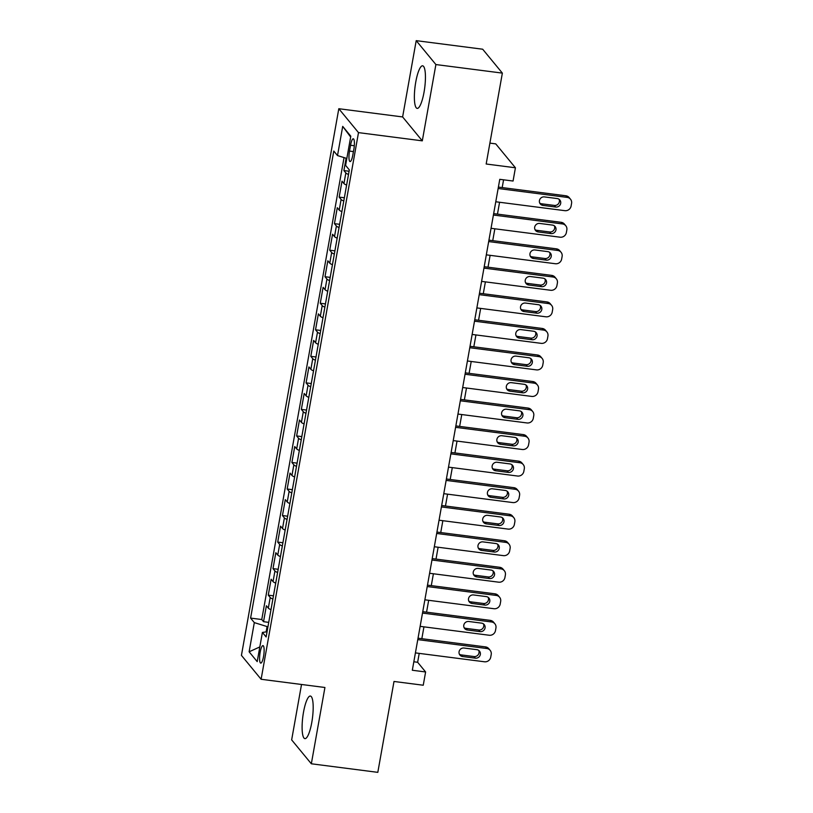 <?xml version="1.0" encoding="UTF-8"?>
<svg xmlns="http://www.w3.org/2000/svg" width="813" height="813" viewBox="0 0 813 813"><rect width="100%" height="100%" fill="white"/><g stroke="black" fill="none" stroke-linecap="round" stroke-linejoin="round"><path stroke-width="1.22" d="M311.796 722.381A21.473 4.868 -82.7 0 0 310.383 696.05A21.473 4.868 -82.7 0 0 303.493 712.3A21.473 4.868 -82.7 0 0 304.895 738.631A21.473 4.868 -82.7 0 0 311.796 722.381M424.051 92.133A21.473 4.868 -82.7 0 0 422.648 65.802A21.473 4.868 -82.7 0 0 415.758 82.062A21.473 4.868 -82.7 0 0 417.16 108.393A21.473 4.868 -82.7 0 0 424.051 92.133M263.564 656.426A8.811 1.992 -82.7 0 0 262.985 645.624A8.811 1.992 -82.7 0 0 260.16 652.3A8.811 1.992 -82.7 0 0 260.739 663.103A8.811 1.992 -82.7 0 0 263.564 656.426M301.521 684.485L291.654 739.891L311.338 763.783L377.811 772.35L394 681.467L423.248 685.227L425.616 671.965L417.638 662.27L419.213 653.378M338.808 108.718L241.431 655.38L261.115 679.272L358.492 132.621L338.808 108.718L402.618 116.94L422.303 140.842L435.89 64.552L416.205 40.65L402.618 116.94M416.205 40.65L482.678 49.217L502.363 73.109L486.174 164.002L515.422 167.773L495.737 143.871L489.893 143.118M435.89 64.552L502.363 73.109M346.104 158.23L343.899 170.567L349.082 171.238M346.623 185.09A11.006 2.236 -169.9 0 1 343.95 183.545L342.009 181.187L339.173 197.112L344.356 197.772M341.897 211.624A11.006 2.236 10.1 0 1 339.224 210.079L337.283 207.722L334.448 223.646L339.631 224.317M337.161 238.158A11.006 2.236 10.1 0 1 334.499 236.613L332.558 234.256L329.722 250.18L334.905 250.851M332.436 264.703A11.006 2.236 10.1 0 1 329.773 263.158L327.832 260.79L324.997 276.715L330.18 277.385M327.71 291.237A11.006 2.236 10.1 0 1 325.048 289.692L323.107 287.335L320.271 303.249L325.454 303.92M322.985 317.771A11.006 2.236 10.1 0 1 320.322 316.227L318.381 313.869L315.535 329.793L320.729 330.454M318.259 344.306A11.006 2.236 10.1 0 1 315.586 342.761L313.645 340.403L310.81 356.328L316.003 356.998M313.533 370.85A11.006 2.236 10.1 0 1 310.861 369.295L308.92 366.937L306.084 382.862L311.267 383.533M308.808 397.384A11.006 2.236 10.1 0 1 306.135 395.84L304.194 393.482L301.359 409.396L306.542 410.067M304.072 423.919A11.006 2.236 10.1 0 1 301.41 422.374L299.469 420.016L296.633 435.941L301.816 436.601M299.347 450.453A11.006 2.236 10.1 0 1 296.684 448.908L294.743 446.55L291.908 462.475L297.091 463.136M294.621 476.987A11.006 2.236 10.1 0 1 291.958 475.442L290.017 473.085L287.182 489.009L292.365 489.68M289.895 503.532A11.006 2.236 10.1 0 1 287.233 501.977L285.292 499.619L282.457 515.544L287.639 516.214M285.17 530.066A11.006 2.236 10.1 0 1 282.507 528.521L280.556 526.163L277.721 542.078L282.914 542.749M280.444 556.6A11.006 2.236 10.1 0 1 277.772 555.055L275.831 552.698L272.995 568.622L278.178 569.283M275.719 583.134A11.006 2.236 10.1 0 1 273.046 581.59L271.105 579.232L268.27 595.157L273.453 595.827M515.422 167.773L513.064 181.035L499.771 179.327L412.323 670.247L425.616 671.965M350.545 145.253L349.509 151.086A8.537 1.931 -82.7 0 0 350.068 161.553A8.537 1.931 -82.7 0 0 352.801 155.09L353.848 149.257A8.537 1.931 -82.7 0 0 353.289 138.789A8.537 1.931 -82.7 0 0 350.545 145.253L354.295 145.73M267.05 631.762L262.406 632.433L266.125 636.955L349.326 169.907L345.596 165.385L350.799 136.198L342.71 126.381L337.507 155.568L333.787 151.045L250.597 618.093L254.317 622.616L267.081 626.569L266.136 631.894M262.406 632.433L257.203 661.619L249.124 651.802L254.317 622.616M348.513 174.48A11.006 2.236 -169.9 0 1 345.84 172.925L343.899 170.567M344.041 157.59L261.766 619.526L263.544 621.691L268.727 622.362M270.993 609.679A11.006 2.236 10.1 0 1 268.32 608.124L266.379 605.766L263.544 621.691M272.883 599.059A11.006 2.236 -169.9 0 1 270.211 597.514L268.27 595.157M277.609 572.525A11.006 2.236 -169.9 0 1 274.936 570.98L272.995 568.622M282.335 545.99A11.006 2.236 -169.9 0 1 279.672 544.436L277.721 542.078M287.06 519.446A11.006 2.236 -169.9 0 1 284.398 517.901L282.457 515.544M291.786 492.912A11.006 2.236 -169.9 0 1 289.123 491.367L287.182 489.009M296.511 466.377A11.006 2.236 -169.9 0 1 293.849 464.833L291.908 462.475M301.237 439.843A11.006 2.236 -169.9 0 1 298.574 438.298L296.633 435.941M305.973 413.309A11.006 2.236 -169.9 0 1 303.3 411.754L301.359 409.396M310.698 386.764A11.006 2.236 -169.9 0 1 308.025 385.22L306.084 382.862M315.424 360.23A11.006 2.236 -169.9 0 1 312.751 358.685L310.81 356.328M320.149 333.696A11.006 2.236 -169.9 0 1 317.487 332.151L315.535 329.793M324.875 307.162A11.006 2.236 -169.9 0 1 322.212 305.607L320.271 303.249M329.6 280.617A11.006 2.236 -169.9 0 1 326.938 279.072L324.997 276.715M334.326 254.083A11.006 2.236 -169.9 0 1 331.663 252.538L329.722 250.18M339.051 227.549A11.006 2.236 -169.9 0 1 336.389 226.004L334.448 223.646M343.787 201.014A11.006 2.236 -169.9 0 1 341.114 199.47L339.173 197.112M422.303 140.842L358.492 132.621M311.338 763.783L324.926 687.493L261.115 679.272M421.835 638.703L423.949 626.843M426.561 612.159L428.675 600.309M431.286 585.624L433.4 573.765M436.012 559.09L438.126 547.23M440.737 532.556L442.851 520.696M445.463 506.021L447.577 494.162M450.189 479.477L452.302 467.627M454.924 452.943L457.028 441.083M459.65 426.408L461.764 414.549M464.375 399.874L466.489 388.014M469.101 373.33L471.215 361.48M473.827 346.795L475.94 334.936M478.552 320.261L480.666 308.401M483.278 293.727L485.391 281.867M488.013 267.192L490.117 255.333M492.739 240.648L494.843 228.799M497.465 214.114L499.578 202.254M502.19 187.579L503.572 179.815M267.965 626.681L267.081 626.569M413.827 661.782L417.638 662.27M346.836 158.454L337.507 155.568M261.766 619.526L250.597 618.093M350.657 137.021L342.71 126.381M249.124 651.802L259.825 646.935M498.135 188.504L567.2 197.396A5.508 5.244 140.5 0 1 571.569 203.392L571.102 206.045A5.508 5.244 140.5 0 1 564.832 210.669L495.767 201.766M570.502 199.205L569.171 197.589A5.508 5.244 -39.5 0 0 565.868 195.781L498.379 187.092M557.2 198.555A4.4 4.197 -39.5 0 1 560.147 204.825A4.4 4.197 -39.5 0 1 555.686 207.041L542.921 205.394A4.4 4.197 -39.5 0 1 539.974 199.124A4.4 4.197 -39.5 0 1 544.436 196.909L557.2 198.555M559.07 199.276A4.4 4.197 -39.5 0 1 554.354 205.425L541.59 203.789A4.4 4.197 -39.5 0 1 539.72 203.057M493.41 215.039L562.474 223.931A5.508 5.244 140.5 0 1 566.844 229.927L566.366 232.579A5.508 5.244 140.5 0 1 560.106 237.203L491.042 228.301M565.777 225.74L564.446 224.124A5.508 5.244 -39.5 0 0 561.143 222.315L493.654 213.626M552.474 225.089A4.4 4.197 -39.5 0 1 555.421 231.359A4.4 4.197 -39.5 0 1 550.96 233.575L538.196 231.939A4.4 4.197 -39.5 0 1 535.249 225.658A4.4 4.197 -39.5 0 1 539.71 223.443L552.474 225.089M554.344 225.811A4.4 4.197 -39.5 0 1 549.629 231.969L536.865 230.323A4.4 4.197 -39.5 0 1 534.995 229.591M488.674 241.573L557.748 250.465A5.508 5.244 140.5 0 1 562.118 256.461L561.641 259.113A5.508 5.244 140.5 0 1 555.381 263.737L486.316 254.845M561.051 252.274L559.72 250.658A5.508 5.244 -39.5 0 0 556.417 248.849L488.928 240.16M547.749 251.624A4.4 4.197 -39.5 0 1 550.696 257.894A4.4 4.197 -39.5 0 1 546.234 260.119L533.47 258.473A4.4 4.197 -39.5 0 1 530.523 252.203A4.4 4.197 -39.5 0 1 534.984 249.977L547.749 251.624M549.618 252.355A4.4 4.197 -39.5 0 1 544.903 258.504L532.139 256.857A4.4 4.197 -39.5 0 1 530.269 256.125M483.948 268.107L553.013 277.009A5.508 5.244 140.5 0 1 557.393 282.995L556.915 285.648A5.508 5.244 140.5 0 1 550.655 290.271L481.591 281.379M556.326 278.808L554.994 277.203A5.508 5.244 -39.5 0 0 551.692 275.394L484.202 266.694M543.023 278.158A4.4 4.197 -39.5 0 1 545.97 284.428A4.4 4.197 -39.5 0 1 541.509 286.654L528.745 285.007A4.4 4.197 -39.5 0 1 525.798 278.737A4.4 4.197 -39.5 0 1 530.259 276.522L543.023 278.158M544.893 278.889A4.4 4.197 -39.5 0 1 540.178 285.038L527.413 283.391A4.4 4.197 -39.5 0 1 525.544 282.67M479.223 294.641L548.287 303.544A5.508 5.244 140.5 0 1 552.667 309.529L552.19 312.192A5.508 5.244 140.5 0 1 545.93 316.806L476.865 307.914M551.59 305.353L550.269 303.737A5.508 5.244 -39.5 0 0 546.956 301.928L479.477 293.239M538.297 304.692A4.4 4.197 -39.5 0 1 541.245 310.973A4.4 4.197 -39.5 0 1 536.783 313.188L524.019 311.542A4.4 4.197 -39.5 0 1 521.072 305.271A4.4 4.197 -39.5 0 1 525.533 303.056L538.297 304.692M540.167 305.424A4.4 4.197 -39.5 0 1 535.452 311.572L522.688 309.926A4.4 4.197 -39.5 0 1 520.818 309.204M474.497 321.186L543.562 330.078A5.508 5.244 140.5 0 1 547.932 336.074L547.464 338.726A5.508 5.244 140.5 0 1 541.204 343.35L472.129 334.448M546.864 331.887L545.533 330.271A5.508 5.244 -39.5 0 0 542.23 328.462L474.751 319.773M533.562 331.237A4.4 4.197 -39.5 0 1 536.519 337.507A4.4 4.197 -39.5 0 1 532.058 339.722L519.294 338.086A4.4 4.197 -39.5 0 1 516.346 331.806A4.4 4.197 -39.5 0 1 520.808 329.59L533.562 331.237M535.442 331.958A4.4 4.197 -39.5 0 1 530.726 338.106L517.962 336.47A4.4 4.197 -39.5 0 1 516.092 335.739M469.772 347.72L538.836 356.612A5.508 5.244 140.5 0 1 543.206 362.608L542.738 365.261A5.508 5.244 140.5 0 1 536.478 369.885L467.404 360.982M542.139 358.421L540.808 356.805A5.508 5.244 -39.5 0 0 537.505 354.996L470.026 346.308M528.836 357.771A4.4 4.197 -39.5 0 1 531.783 364.041A4.4 4.197 -39.5 0 1 527.322 366.267L514.568 364.62A4.4 4.197 -39.5 0 1 511.611 358.35A4.4 4.197 -39.5 0 1 516.072 356.124L528.836 357.771M530.706 358.492A4.4 4.197 -39.5 0 1 526.001 364.651L513.237 363.005A4.4 4.197 -39.5 0 1 511.367 362.273M465.046 374.254L534.111 383.147A5.508 5.244 140.5 0 1 538.48 389.142L538.013 391.795A5.508 5.244 140.5 0 1 531.743 396.419L462.678 387.527M537.413 384.956L536.082 383.34A5.508 5.244 -39.5 0 0 532.779 381.541L465.3 372.842M524.111 384.305A4.4 4.197 -39.5 0 1 527.058 390.575A4.4 4.197 -39.5 0 1 522.596 392.801L509.832 391.155A4.4 4.197 -39.5 0 1 506.885 384.884A4.4 4.197 -39.5 0 1 511.347 382.659L524.111 384.305M525.981 385.037A4.4 4.197 -39.5 0 1 521.265 391.185L508.511 389.539A4.4 4.197 -39.5 0 1 506.641 388.817M460.321 400.789L529.385 409.691A5.508 5.244 140.5 0 1 533.755 415.677L533.287 418.329A5.508 5.244 140.5 0 1 527.017 422.953L457.953 414.061M532.688 411.5L531.356 409.884A5.508 5.244 -39.5 0 0 528.054 408.075L460.565 399.376M519.385 410.839A4.4 4.197 -39.5 0 1 522.332 417.12A4.4 4.197 -39.5 0 1 517.871 419.335L505.107 417.689A4.4 4.197 -39.5 0 1 502.16 411.419A4.4 4.197 -39.5 0 1 506.621 409.203L519.385 410.839M521.255 411.571A4.4 4.197 -39.5 0 1 516.54 417.719L503.775 416.073A4.4 4.197 -39.5 0 1 501.906 415.352M455.595 427.333L524.659 436.225A5.508 5.244 140.5 0 1 529.029 442.221L528.552 444.874A5.508 5.244 140.5 0 1 522.292 449.498L453.227 440.595M527.962 438.034L526.631 436.418A5.508 5.244 -39.5 0 0 523.328 434.609L455.839 425.921M514.659 437.384A4.4 4.197 -39.5 0 1 517.607 443.654A4.4 4.197 -39.5 0 1 513.145 445.87L500.381 444.223A4.4 4.197 -39.5 0 1 497.434 437.953A4.4 4.197 -39.5 0 1 501.895 435.738L514.659 437.384M516.529 438.105A4.4 4.197 -39.5 0 1 511.814 444.254L499.05 442.618A4.4 4.197 -39.5 0 1 497.18 441.886M450.859 453.867L519.934 462.76A5.508 5.244 140.5 0 1 524.304 468.755L523.826 471.408A5.508 5.244 140.5 0 1 517.566 476.032L448.502 467.129M523.237 464.569L521.905 462.953A5.508 5.244 -39.5 0 0 518.603 461.144L451.113 452.455M509.934 463.918A4.4 4.197 -39.5 0 1 512.881 470.188A4.4 4.197 -39.5 0 1 508.42 472.404L495.656 470.768A4.4 4.197 -39.5 0 1 492.708 464.487A4.4 4.197 -39.5 0 1 497.17 462.272L509.934 463.918M511.804 464.64A4.4 4.197 -39.5 0 1 507.088 470.788L494.324 469.152A4.4 4.197 -39.5 0 1 492.454 468.42M446.134 480.402L515.198 489.294A5.508 5.244 140.5 0 1 519.578 495.29L519.101 497.942A5.508 5.244 140.5 0 1 512.84 502.566L443.776 493.674M518.511 491.103L517.18 489.487A5.508 5.244 -39.5 0 0 513.877 487.678L446.388 478.989M505.208 490.452A4.4 4.197 -39.5 0 1 508.155 496.723A4.4 4.197 -39.5 0 1 503.694 498.948L490.93 497.302A4.4 4.197 -39.5 0 1 487.983 491.032A4.4 4.197 -39.5 0 1 492.444 488.806L505.208 490.452M507.078 491.184A4.4 4.197 -39.5 0 1 502.363 497.332L489.599 495.686A4.4 4.197 -39.5 0 1 487.729 494.954M441.408 506.936L510.473 515.838A5.508 5.244 140.5 0 1 514.853 521.824L514.375 524.476A5.508 5.244 140.5 0 1 508.115 529.1L439.05 520.208M513.775 517.637L512.454 516.031A5.508 5.244 -39.5 0 0 509.141 514.223L441.662 505.523M500.483 516.987A4.4 4.197 -39.5 0 1 503.43 523.257A4.4 4.197 -39.5 0 1 498.969 525.483L486.204 523.836A4.4 4.197 -39.5 0 1 483.257 517.566A4.4 4.197 -39.5 0 1 487.719 515.34L500.483 516.987M502.353 517.718A4.4 4.197 -39.5 0 1 497.637 523.867L484.873 522.22A4.4 4.197 -39.5 0 1 483.003 521.499M436.683 533.47L505.747 542.373A5.508 5.244 140.5 0 1 510.117 548.358L509.649 551.021A5.508 5.244 140.5 0 1 503.389 555.635L434.315 546.743M509.05 544.182L507.719 542.566A5.508 5.244 -39.5 0 0 504.416 540.757L436.937 532.068M495.747 543.521A4.4 4.197 -39.5 0 1 498.704 549.801A4.4 4.197 -39.5 0 1 494.243 552.017L481.479 550.371A4.4 4.197 -39.5 0 1 478.532 544.1A4.4 4.197 -39.5 0 1 482.993 541.885L495.747 543.521M497.627 544.253A4.4 4.197 -39.5 0 1 492.912 550.401L480.148 548.755A4.4 4.197 -39.5 0 1 478.278 548.033M431.957 560.015L501.021 568.907A5.508 5.244 140.5 0 1 505.391 574.903L504.924 577.555A5.508 5.244 140.5 0 1 498.654 582.179L429.589 573.277M504.324 570.716L502.993 569.1A5.508 5.244 -39.5 0 0 499.69 567.291L432.211 558.602M491.022 570.065A4.4 4.197 -39.5 0 1 493.969 576.336A4.4 4.197 -39.5 0 1 489.507 578.551L476.753 576.915A4.4 4.197 -39.5 0 1 473.796 570.635A4.4 4.197 -39.5 0 1 478.257 568.419L491.022 570.065M492.891 570.787A4.4 4.197 -39.5 0 1 488.186 576.935L475.422 575.299A4.4 4.197 -39.5 0 1 473.552 574.567M427.232 586.549L496.296 595.441A5.508 5.244 140.5 0 1 500.666 601.437L500.198 604.089A5.508 5.244 140.5 0 1 493.928 608.713L424.864 599.811M499.599 597.25L498.267 595.634A5.508 5.244 -39.5 0 0 494.965 593.825L427.475 585.136M486.296 596.6A4.4 4.197 -39.5 0 1 489.243 602.87A4.4 4.197 -39.5 0 1 484.782 605.085L472.018 603.449A4.4 4.197 -39.5 0 1 469.071 597.179A4.4 4.197 -39.5 0 1 473.532 594.953L486.296 596.6M488.166 597.321A4.4 4.197 -39.5 0 1 483.45 603.48L470.697 601.833A4.4 4.197 -39.5 0 1 468.816 601.102M422.506 613.083L491.57 621.975A5.508 5.244 140.5 0 1 495.94 627.971L495.473 630.624A5.508 5.244 140.5 0 1 489.202 635.248L420.138 626.356M494.873 623.784L493.542 622.169A5.508 5.244 -39.5 0 0 490.239 620.37L422.75 611.671M481.57 623.134A4.4 4.197 -39.5 0 1 484.518 629.404A4.4 4.197 -39.5 0 1 480.056 631.63L467.292 629.984A4.4 4.197 -39.5 0 1 464.345 623.713A4.4 4.197 -39.5 0 1 468.806 621.488L481.57 623.134M483.44 623.866A4.4 4.197 -39.5 0 1 478.725 630.014L465.961 628.368A4.4 4.197 -39.5 0 1 464.091 627.646M417.77 639.618L486.845 648.52A5.508 5.244 140.5 0 1 491.215 654.506L490.737 657.158A5.508 5.244 140.5 0 1 484.477 661.782L415.413 652.89M490.148 650.329L488.816 648.713A5.508 5.244 -39.5 0 0 485.513 646.904L418.024 638.205M476.845 649.668A4.4 4.197 -39.5 0 1 479.792 655.949A4.4 4.197 -39.5 0 1 475.331 658.164L462.567 656.518A4.4 4.197 -39.5 0 1 459.619 650.248A4.4 4.197 -39.5 0 1 464.081 648.032L476.845 649.668M478.715 650.4A4.4 4.197 -39.5 0 1 473.999 656.548L461.235 654.902A4.4 4.197 -39.5 0 1 459.365 654.18M343.95 183.545L345.84 172.925M268.32 608.124L270.211 597.514M273.046 581.59L274.936 570.98M277.772 555.055L279.672 544.436M282.507 528.521L284.398 517.901M287.233 501.977L289.123 491.367M291.958 475.442L293.849 464.833M296.684 448.908L298.574 438.298M301.41 422.374L303.3 411.754M306.135 395.84L308.025 385.22M310.861 369.295L312.751 358.685M315.586 342.761L317.487 332.151M320.322 316.227L322.212 305.607M325.048 289.692L326.938 279.072M329.773 263.158L331.663 252.538M334.499 236.613L336.389 226.004M339.224 210.079L341.114 199.47M353.431 151.594L349.509 151.086M565.868 195.781L567.2 197.396M555.686 207.041L554.354 205.425M542.921 205.394L541.59 203.789M561.143 222.315L562.474 223.931M550.96 233.575L549.629 231.969M538.196 231.939L536.865 230.323M556.417 248.849L557.748 250.465M546.234 260.119L544.903 258.504M533.47 258.473L532.139 256.857M551.692 275.394L553.013 277.009M541.509 286.654L540.178 285.038M528.745 285.007L527.413 283.391M546.956 301.928L548.287 303.544M536.783 313.188L535.452 311.572M524.019 311.542L522.688 309.926M542.23 328.462L543.562 330.078M532.058 339.722L530.726 338.106M519.294 338.086L517.962 336.47M537.505 354.996L538.836 356.612M527.322 366.267L526.001 364.651M514.568 364.62L513.237 363.005M532.779 381.541L534.111 383.147M522.596 392.801L521.265 391.185M509.832 391.155L508.511 389.539M528.054 408.075L529.385 409.691M517.871 419.335L516.54 417.719M505.107 417.689L503.775 416.073M523.328 434.609L524.659 436.225M513.145 445.87L511.814 444.254M500.381 444.223L499.05 442.618M518.603 461.144L519.934 462.76M508.42 472.404L507.088 470.788M495.656 470.768L494.324 469.152M513.877 487.678L515.198 489.294M503.694 498.948L502.363 497.332M490.93 497.302L489.599 495.686M509.141 514.223L510.473 515.838M498.969 525.483L497.637 523.867M486.204 523.836L484.873 522.22M504.416 540.757L505.747 542.373M494.243 552.017L492.912 550.401M481.479 550.371L480.148 548.755M499.69 567.291L501.021 568.907M489.507 578.551L488.186 576.935M476.753 576.915L475.422 575.299M494.965 593.825L496.296 595.441M484.782 605.085L483.45 603.48M472.018 603.449L470.697 601.833M490.239 620.37L491.57 621.975M480.056 631.63L478.725 630.014M467.292 629.984L465.961 628.368M485.513 646.904L486.845 648.52M475.331 658.164L473.999 656.548M462.567 656.518L461.235 654.902"/></g></svg>

